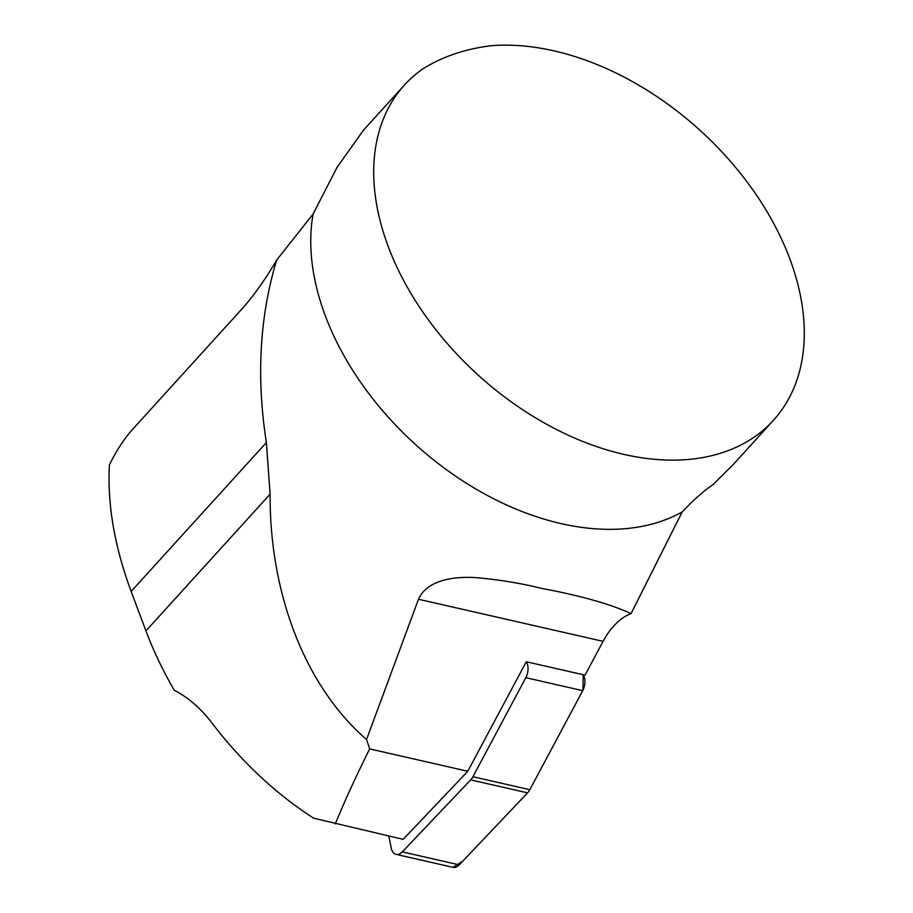 <?xml version="1.0" encoding="UTF-8"?>
<svg xmlns="http://www.w3.org/2000/svg" width="913" height="913" viewBox="0 0 913 913"><rect width="100%" height="100%" fill="white"/><g stroke="black" fill="none" stroke-linecap="round" stroke-linejoin="round"><path stroke-width="1.37" d="M313.091 214.041L276.639 260.114C265.466 279.218 254.099 295.276 242.55 308.297L132.716 429.213C124.328 438.502 116.556 450.371 109.412 464.82C107.278 504.421 114.524 546.636 131.152 591.441L145.943 630.883C153.51 651.003 162.959 670.815 174.315 690.308C188.797 697.669 201.899 709.287 213.619 725.162C243.041 763.177 276.377 794.184 313.65 818.185L403.158 839.344L467.776 771.268L526.276 661.742L585.039 675.152L603.082 641.348A63.876 39.442 -77.2 0 1 631.043 613.604L682.194 511.942A249.272 165.173 -137.7 0 1 431.678 458.36A249.272 165.173 -137.7 0 1 313.091 214.041L336.988 167.444L363.442 130.217L404.47 85.023A249.272 165.173 42.3 0 0 477.933 374.878A249.272 165.173 42.3 0 0 773.494 420.22A249.272 165.173 42.3 0 0 746.857 181.63A249.272 165.173 42.3 0 0 492.027 45.65A300.674 199.239 42.3 0 0 422.103 69.365A249.272 165.173 42.3 0 0 404.47 85.023M335.333 823.88C344.224 802.002 355.671 777.009 369.685 748.9L467.776 771.268M369.685 748.9L366.535 739.541L418.485 599.248C427.912 578.351 457.915 576.057 478.937 577.883C501.397 580.052 522.145 583.533 541.169 588.314C580.337 595.607 610.295 604.029 631.043 613.604M682.194 511.942L690.045 503.896C699.153 495.063 706.73 488.706 712.791 484.849L733.504 464.249L773.494 420.22M366.535 739.541C301.552 682.958 269.506 587.607 270.111 494.184L266.391 442.554C256.199 377.491 259.612 316.674 276.639 260.114M472.923 776.723L529.825 789.699L582.973 690.171L583.179 674.73A12.371 7.635 102.8 0 1 582.722 690.662L529.825 789.699A12.371 7.635 102.8 0 1 527.588 792.849L459.216 864.873A12.371 7.635 102.8 0 1 453.008 867.35L396.105 854.374A12.371 7.635 -77.2 0 0 402.313 851.886L470.686 779.873A12.371 7.635 -77.2 0 0 472.923 776.723L525.82 677.686A12.371 7.635 -77.2 0 0 526.276 661.742M388.79 836.068L391.221 848.063A12.371 7.635 -77.2 0 0 396.105 854.374M470.686 779.873L527.588 792.849L462.72 861.187L452.985 867.35M418.485 599.248L603.082 641.348M145.943 630.883L270.111 494.184M131.152 591.441L266.391 442.554M582.722 690.662L525.82 677.686M402.313 851.886L459.216 864.873"/></g></svg>
